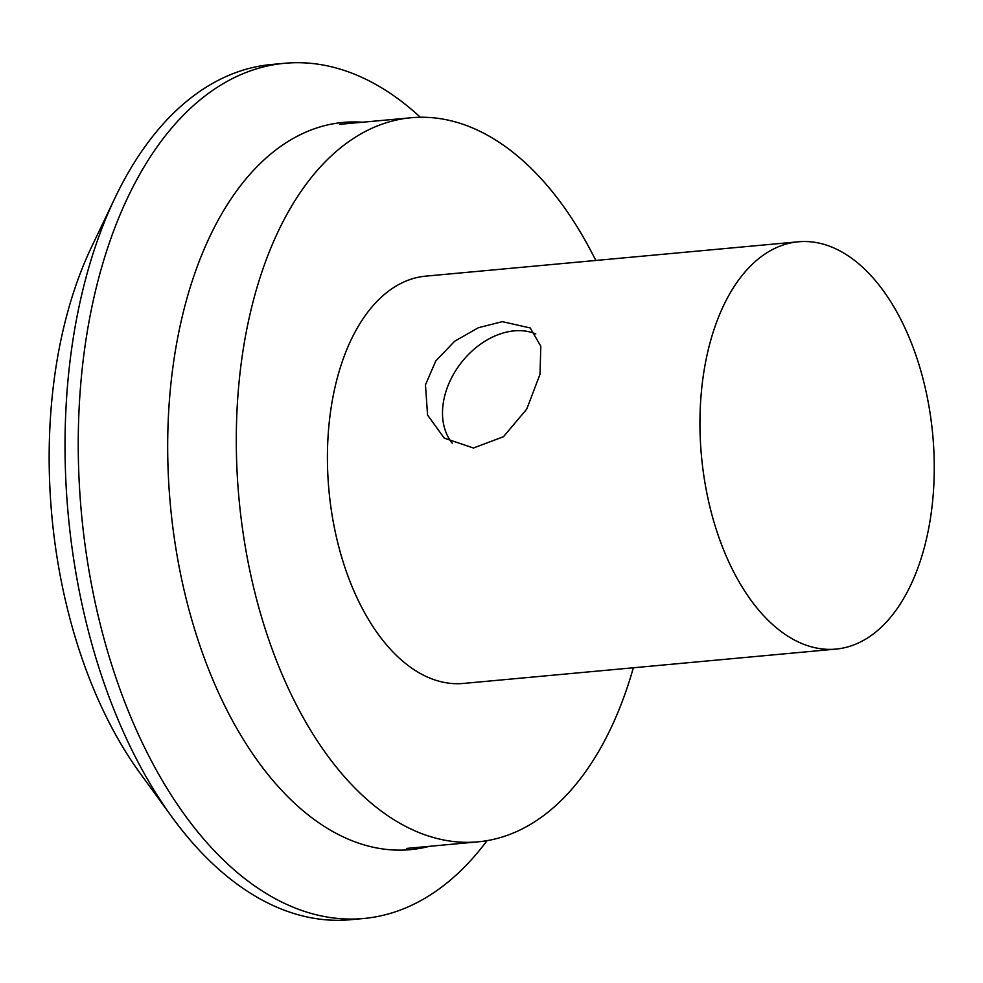 <?xml version="1.0" encoding="UTF-8"?>
<svg xmlns="http://www.w3.org/2000/svg" width="983" height="983" viewBox="0 0 983 983"><rect width="100%" height="100%" fill="white"/><g stroke="black" fill="none" stroke-linecap="round" stroke-linejoin="round"><path stroke-width="1.47" d="M425.467 384.82L435.801 360.921L454.699 341.212L478.365 327.72L502.362 321.65L530.242 327.966L540.81 346.262L540.011 374.253L526.741 409.125L503.456 436.722L473.45 448.015L444.255 438.135L427.568 415.072L425.467 384.82M535.809 333.937A69.879 50.735 -52 0 0 514.17 330.866A69.879 50.735 -52 0 0 452.88 375.383A69.879 50.735 -52 0 0 452.291 443.222M855.013 260.778A204.513 116.129 -95.3 0 1 933.85 484.545A204.513 116.129 -95.3 0 1 835.882 649.099A204.513 116.129 -95.3 0 1 701.469 456.112A204.513 116.129 -95.3 0 1 798.331 241.793A204.513 116.129 -95.3 0 1 855.013 260.778M835.882 649.099L463.362 683.443A204.513 116.129 -95.3 0 1 328.949 490.456A204.513 116.129 -95.3 0 1 425.811 276.137L798.331 241.793M595.796 260.47A363.587 206.455 84.7 0 0 411.213 117.739A363.587 206.455 84.7 0 0 239.004 498.75A363.587 206.455 84.7 0 0 477.971 841.841A363.587 206.455 84.7 0 0 633.347 667.776M429.387 846.326A365.16 207.352 -95.3 0 1 223.46 703.164A365.16 207.352 -95.3 0 1 178.931 331.566A365.16 207.352 -95.3 0 1 362.629 122.224M487.052 840.649A429.436 243.845 -95.3 0 1 363.599 918.515A429.436 243.845 -95.3 0 1 91.419 309.227A429.436 243.845 -95.3 0 1 284.763 63.281A429.436 243.845 -95.3 0 1 420.368 117.26M363.599 918.515L350.427 919.719A429.436 243.845 -95.3 0 1 172.037 817.119A429.436 243.845 -95.3 0 1 78.247 310.444A429.436 243.845 -95.3 0 1 114.962 197.976A429.436 243.845 -95.3 0 1 271.591 64.485L284.763 63.281M172.037 817.119L140.164 773.338A365.16 207.352 -95.3 0 1 60.405 342.489A365.16 207.352 -95.3 0 1 91.616 246.856L114.962 197.976M406.446 848.44L477.971 841.841M339.688 124.337L411.213 117.739"/></g></svg>
